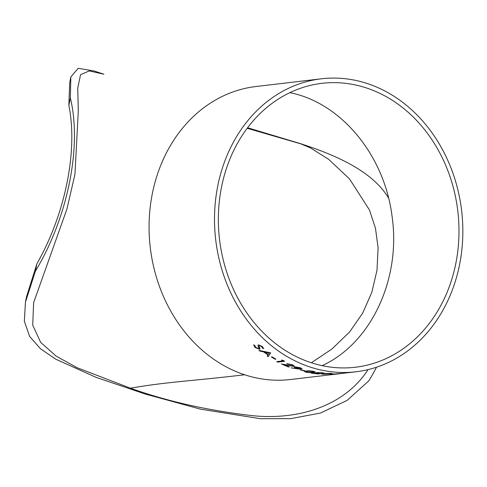 <?xml version="1.0" encoding="UTF-8"?>
<svg xmlns="http://www.w3.org/2000/svg" width="487" height="487" viewBox="0 0 487 487"><rect width="100%" height="100%" fill="white"/><g stroke="black" fill="none" stroke-linecap="round" stroke-linejoin="round"><path stroke-width="0.73" d="M68.844 105.302L69.732 82.48L70.859 76.897L70.335 97.911L68.844 105.302A142.941 72.374 108.2 0 1 36.89 263.777L35.399 271.174L25.427 302.226L24.35 321.268L29.677 336.505L40.561 348.832L55.853 359.26L95.963 377.303L145.041 393.989L200.474 409.135L260.393 418.704L290.721 418.65L320.385 413.067L347.085 400.417L368.878 380.816A147.512 74.694 108.2 0 0 376.518 367.216M36.89 263.777L26.554 296.644L25.427 302.226M368.05 369.627C343.999 406.895 296.833 420.257 252.607 415.679C207.894 410.517 167.163 401.349 130.431 388.182L77.043 367.685L56.115 356.107L40.689 342.391L32.714 325.146L33.646 302.634L66.92 209.057L74.943 174.358L78.291 111.261L77.743 88.171L80.55 74.657L89.255 70.932L103.877 74.207L94.04 70.968L78.206 68.296L70.859 76.897M70.335 97.911A147.512 74.694 108.2 0 1 35.399 271.174M130.431 388.182C168.892 381.589 187.568 381.522 244.663 374.771A147.512 123.82 83.3 0 0 290.562 379.513L355.991 371.776A147.512 123.82 83.3 0 0 461.633 210.749A147.512 123.82 83.3 0 0 321.353 78.797A147.512 123.82 83.3 0 0 214.633 212.466A147.512 123.82 83.3 0 0 310.091 367.034A147.512 123.82 83.3 0 0 355.991 371.776M321.353 78.797L255.925 86.528A147.512 123.82 83.3 0 0 149.199 220.203A147.512 123.82 83.3 0 0 244.663 374.771M291.263 367.898L297.088 368.58L294.111 367.076L294.745 366.802L300.278 367.752L302.086 368.787L298.129 368.933L291.263 367.898M268.13 356.703L270.662 352.911A147.512 123.82 83.3 0 1 270.541 352.825L258.981 350.384A147.512 123.82 83.3 0 0 259.906 351.078L263.607 351.87A147.512 123.82 83.3 0 0 267.978 354.889L267.168 356.094A147.512 123.82 83.3 0 0 268.13 356.703L268.16 356.63A147.427 123.747 83.3 0 1 267.211 356.027M275.198 359.242A147.512 123.82 83.3 0 1 271.362 356.977L272.087 356.892A147.512 123.82 83.3 0 0 275.922 359.156L275.198 359.242L275.819 359.102M277.663 362.109A147.512 123.82 83.3 0 1 276.75 361.634L283.063 360.891A147.512 123.82 83.3 0 1 281.498 360.063L282.819 360.295A147.512 123.82 83.3 0 0 284.7 361.275L277.663 362.109L284.585 361.214M288.596 366.985A147.512 123.82 83.3 0 1 281.492 363.966L292.584 365.962C293.308 365.798 293.028 365.433 291.737 364.86L287.695 364.002A147.512 123.82 83.3 0 1 286.764 363.576L292.504 364.8L294.227 366.041L293.588 366.327L284.438 364.891A147.512 123.82 83.3 0 0 289.321 366.9L288.596 366.985L289.168 366.845M292.584 365.962L292.997 365.737M304.247 370.924A147.512 123.82 83.3 0 1 300.095 369.803L300.82 369.718A147.512 123.82 83.3 0 0 304.965 370.838L304.752 370.784M313.579 371.362L315.375 372.031L313.64 372.5C311.899 372.805 309.415 372.713 306.183 372.232L304.442 371.502L306.25 370.991C307.93 370.698 310.371 370.82 313.579 371.362M318.547 373.992A147.512 123.82 83.3 0 1 311.108 373.079L322.491 373.292C323.21 373.176 322.893 373.03 321.542 372.859L317.378 372.713A147.512 123.82 83.3 0 1 316.398 372.567L322.309 372.78C324.239 373.018 324.646 373.219 323.532 373.377L314.17 373.34A147.512 123.82 83.3 0 0 319.265 373.906L318.875 373.876M324.159 373.194L314.17 373.34M322.491 373.292L322.857 373.127M330.417 373.444C332.755 373.584 332.785 373.76 330.503 373.979L321.25 374.04L330.417 373.444C332.755 373.584 332.785 373.76 330.503 373.979L321.268 374.004M334.526 374.022A147.512 123.82 83.3 0 1 330.314 374.119L331.038 374.034A147.512 123.82 83.3 0 0 335.251 373.937L334.526 373.967M333.772 374.217A147.512 123.82 83.3 0 1 332.603 374.278L338.167 373.651A147.512 123.82 83.3 0 0 339.336 373.584L343.438 373.249A147.512 123.82 83.3 0 0 344.595 373.121L339.871 373.681A147.512 123.82 83.3 0 1 338.715 373.815L333.765 374.138M254.829 345.484L255.663 347.292L258.67 348.607L259.029 348.26L257.94 345.429L258.5 344.869L262.396 346.555L263.68 348.662L262.493 348.12L261.586 346.561L259.346 345.557L259.041 346.166L260.034 348.966L259.498 349.264L254.938 347.377L253.703 344.869L254.829 345.484M258.67 348.607L259.066 348.193L257.976 345.362L258.542 344.802M257.976 345.362L258.5 344.869M263.717 348.595L262.53 348.053L261.622 346.494L259.388 345.49L259.041 346.166M310.98 362.638A142.941 119.979 83.3 0 0 355.455 367.235A142.941 119.979 83.3 0 0 457.823 211.2A142.941 119.979 83.3 0 0 321.895 83.338A142.941 119.979 83.3 0 0 218.474 212.868A142.941 119.979 83.3 0 0 310.98 362.638M247.171 128.282L301.91 144.17M247.579 127.74L300.004 143.501C336.06 155.146 372.622 171.266 388.602 198.118M322.096 365.646C371.368 343.232 401.233 278.515 392.023 216.027C384.426 155.377 341.223 102.684 289.826 92.658M258.707 348.54L259.066 348.193L258.707 348.54M259.388 345.49L259.078 346.099L259.388 345.49M260.046 348.929L259.534 349.197L254.981 347.31L253.739 344.802M338.715 373.815L338.702 373.73A147.427 123.747 83.3 0 0 339.488 373.645M330.417 373.365C332.755 373.505 332.785 373.681 330.496 373.894M329.516 373.882C331.324 373.712 331.391 373.572 329.729 373.45L324.032 373.651C322.169 373.827 322.077 373.992 323.77 374.15M323.77 374.235L329.516 373.967C331.324 373.797 331.397 373.651 329.729 373.529L324.032 373.73C322.169 373.906 322.077 374.077 323.77 374.235C322.077 374.077 322.169 373.906 324.032 373.73L324.032 373.651M329.729 373.45L329.729 373.529C331.397 373.651 331.324 373.797 329.516 373.967M324.135 373.152L323.532 373.292M311.85 373.109A147.427 123.747 83.3 0 0 318.547 373.913M322.491 373.206C323.21 373.091 322.893 372.951 321.542 372.78L317.378 372.713M316.739 372.537A147.427 123.747 83.3 0 0 317.384 372.634M315.369 371.989L313.646 372.421C311.911 372.725 309.422 372.634 306.189 372.153L304.454 371.465M314.127 371.891L312.897 371.374L307.236 371.137L305.696 371.587M306.938 372.159L310.481 372.464L314.133 371.934L312.891 371.453L307.224 371.216L305.678 371.63L306.938 372.159M300.302 369.779A147.427 123.747 83.3 0 0 304.259 370.844M297.088 368.58L294.13 367.04M302.086 368.75L298.147 368.854L291.281 367.819M300.528 368.689C301.216 368.531 300.881 368.215 299.523 367.74L295.372 367.277M300.893 368.568L300.509 368.769C301.197 368.61 300.863 368.294 299.505 367.819L295.372 367.235M295.749 367.07L295.731 367.149C295.055 367.344 295.414 367.685 296.808 368.184L300.509 368.769M294.233 365.999L293.606 366.248L284.438 364.891M281.851 364.045A147.427 123.747 83.3 0 0 288.614 366.912M292.608 365.889C293.332 365.719 293.046 365.353 291.756 364.787L287.695 364.002M286.922 363.564A147.427 123.747 83.3 0 0 287.714 363.923M276.89 361.622A147.427 123.747 83.3 0 0 277.687 362.03M283.063 360.891L283.087 360.812A147.427 123.747 83.3 0 1 281.748 360.106M271.484 356.959A147.427 123.747 83.3 0 0 275.228 359.169M267.978 354.889L268.008 354.816A147.427 123.747 83.3 0 1 263.637 351.803L259.906 351.078M259.157 350.427A147.427 123.747 83.3 0 0 259.936 351.011M270.693 352.838L268.16 356.63M269.22 353.02L264.788 352.119A147.512 123.82 83.3 0 0 268.24 354.499L269.22 353.02L264.788 352.119M300.083 143.525L310.463 147.914L328.682 159.352L349.538 178.96L369.45 209.952L375.459 228.202L378.101 247.767L376.993 270.267L371.818 292.328L362.712 313.08L349.696 331.866L331.915 349.027L311.351 362.76"/></g></svg>
